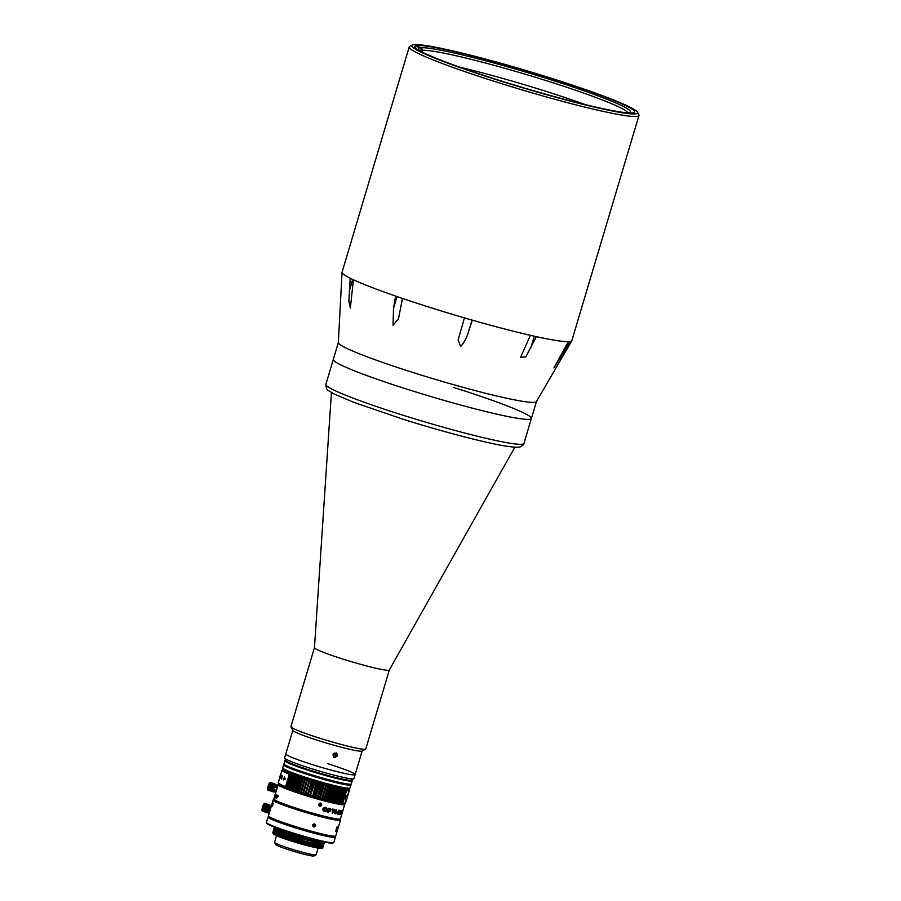 <?xml version="1.0" encoding="UTF-8"?>
<svg xmlns="http://www.w3.org/2000/svg" width="901" height="901" viewBox="0 0 901 901"><rect width="100%" height="100%" fill="white"/><g stroke="black" fill="none" stroke-linecap="round" stroke-linejoin="round"><path stroke-width="1.35" d="M637.457 112.174A117.817 8.751 16.6 0 0 548.698 77.441A117.817 8.751 16.6 0 0 412.275 45.05A117.817 8.751 16.6 0 0 500.652 81.045A117.817 8.751 16.6 0 0 637.457 112.174L638.843 114.731A119.878 8.909 -163.4 0 1 638.978 115.463A119.878 8.909 -163.4 0 1 499.638 83.05A119.878 8.909 -163.4 0 1 409.2 46.965L342.076 272.158A119.878 8.909 16.6 0 0 342.042 272.316A119.878 8.909 16.6 0 0 350.219 278.218A119.878 8.909 16.6 0 0 353.406 279.749A119.878 8.909 16.6 0 0 395.618 296.08A119.878 8.909 16.6 0 0 402.465 298.434A119.878 8.909 16.6 0 0 432.514 308.232A119.878 8.909 16.6 0 0 464.454 317.895A119.878 8.909 16.6 0 0 472.338 320.17L468.475 331.85C466.977 337.301 464.364 342.189 460.648 346.513L458.102 340.071L464.454 317.895M409.2 46.965A119.878 8.909 -163.4 0 1 409.707 46.424L412.275 45.05M501.283 80.989A114.72 8.526 16.6 0 0 634.608 112.017A114.72 8.526 16.6 0 0 548.067 77.486A114.72 8.526 16.6 0 0 414.742 46.469A114.72 8.526 16.6 0 0 501.283 80.989M342.042 272.316L338.348 342.594A103.345 7.681 16.6 0 0 416.33 373.566A103.345 7.681 16.6 0 0 536.388 401.632L571.775 340.803A119.878 8.909 16.6 0 0 571.842 340.646L638.978 115.463M402.465 298.434L398.501 318.695L393.05 325.284L393.512 308.322L395.618 296.08M353.406 279.749L350.354 307.962L348.833 301.351L350.219 278.218M325.869 384.378A103.345 7.681 16.6 0 0 403.839 415.485A103.345 7.681 16.6 0 0 523.954 443.427C524.123 444.216 522.94 445.342 520.384 446.806C519.483 447.076 517.951 447.898 506.294 446.175C486.135 443.078 442.706 431.725 403.445 419.359L353.451 402.229L334.294 394.052L328.809 390.82C327.164 390.606 326.185 388.455 325.869 384.378L333.302 359.443A103.345 7.681 16.6 0 0 411.273 390.55A103.345 7.681 16.6 0 0 531.387 418.492A103.345 7.681 16.6 0 0 453.417 387.385M525.812 356.909L520.53 357.37L530.419 335.318A119.878 8.909 16.6 0 0 536.343 336.647L525.812 356.909M563.598 352.685L553.912 367.935L568.328 341.693A119.878 8.909 16.6 0 0 570.018 341.569L563.598 352.685L565.321 346.908M570.018 341.569A119.878 8.909 16.6 0 0 571.775 340.803M536.343 336.647A119.878 8.909 16.6 0 0 568.328 341.693M472.338 320.17A119.878 8.909 16.6 0 0 530.419 335.318M422.175 52.078L422.715 50.265L421.364 47.685A110.586 8.21 -163.4 0 1 546.93 78.533A110.586 8.21 -163.4 0 1 629.889 112.321A110.586 8.21 -163.4 0 1 628.447 112.693L628.065 112.907M422.715 50.265A108.514 8.064 -163.4 0 1 545.927 80.538A108.514 8.064 -163.4 0 1 627.794 112.884M459.69 67.158A108.514 8.064 -163.4 0 1 542.976 90.415A108.514 8.064 -163.4 0 1 585.673 104.707M420.069 50.839A108.514 8.064 -163.4 0 1 421.657 50.343L421.274 51.627M627.738 112.884L627.4 112.771A110.586 8.21 -163.4 0 1 626.668 112.783M420.958 51.458A110.586 8.21 -163.4 0 1 418.526 49.307A110.586 8.21 -163.4 0 1 420.316 47.764L421.657 50.343M629.371 112.985L628.447 112.693M421.364 47.685L415.552 45.861M415.001 46.097L420.316 47.764M338.348 342.526L333.302 359.443A103.345 7.681 16.6 0 0 411.273 390.55A103.345 7.681 16.6 0 0 531.387 418.492L536.422 401.576M284.66 758.124A36.175 2.692 16.6 0 0 311.904 768.79A36.175 2.692 16.6 0 0 353.789 778.734L351.232 780.108A34.103 2.534 -163.4 0 1 311.735 770.727A34.103 2.534 -163.4 0 1 286.045 760.669L284.66 758.124A36.175 2.692 16.6 0 1 284.615 757.899L285.797 753.946A36.175 2.692 16.6 0 0 313.086 764.836A36.175 2.692 16.6 0 0 355.118 774.612A36.175 2.692 16.6 0 0 327.829 763.733M514.854 447.189L389.322 670.006A39.07 2.906 16.6 0 1 343.934 659.397A39.07 2.906 16.6 0 1 314.46 647.684A39.07 2.906 16.6 0 1 314.46 647.639L290.91 726.657A39.07 2.906 16.6 0 0 290.955 726.893L292.904 730.463A36.175 2.692 16.6 0 0 320.148 741.129A36.175 2.692 16.6 0 0 362.033 751.074L365.615 749.148A39.07 2.906 16.6 0 0 365.783 748.968L389.333 669.984A39.07 2.906 16.6 0 0 389.345 669.961M333.043 754.61L336.67 752.999L337.762 755.883L334.181 757.527L333.043 754.61M334.564 756.558L336.039 753.833M290.955 726.893A39.07 2.906 16.6 0 0 320.384 738.415A39.07 2.906 16.6 0 0 365.615 749.148M402.263 418.988A96.114 7.14 16.6 0 0 404.065 419.562A96.114 7.14 16.6 0 0 441.085 430.565M277.835 796.754L278.139 795.651A34.722 2.579 16.6 0 0 278.308 795.729L277.959 796.811A34.722 2.579 -163.4 0 1 277.835 796.754M277.576 796.619L277.88 795.527A34.722 2.579 16.6 0 0 278.037 795.606L277.688 796.675A34.722 2.579 -163.4 0 1 277.576 796.619M277.215 795.639L276.855 796.157A34.722 2.579 -163.4 0 1 276.731 796.09L277.474 795.606L277.046 797.554L276.427 798.275L276.404 797.126A34.722 2.579 16.6 0 0 276.528 797.194L276.539 797.914M276.967 795.054L275.819 797.937A34.722 2.579 -163.4 0 1 275.729 797.881L276.855 794.986A34.722 2.579 16.6 0 0 276.967 795.054L276.753 795.594M275.233 797.498L275.897 795.696A34.722 2.579 -163.4 0 1 275.807 795.639L275.436 797.194A34.722 2.579 16.6 0 0 275.74 797.396M275.605 797.734A34.722 2.579 -163.4 0 1 275.56 797.712A34.891 2.59 -163.4 0 1 275.087 797.453L275.74 795.662A34.891 2.59 -163.4 0 1 275.65 795.606L275.278 797.16A34.891 2.59 -163.4 0 0 275.65 797.385L275.548 797.745M344.441 803.861L344.666 804.278A34.722 2.579 -163.4 0 1 344.711 804.492A34.722 2.579 -163.4 0 1 304.347 795.099A34.722 2.579 -163.4 0 1 278.15 784.647A34.722 2.579 -163.4 0 1 278.296 784.489L278.713 784.264M278.15 784.647L273.881 798.962A34.722 2.579 16.6 0 0 273.927 799.176A34.722 2.579 16.6 0 0 300.078 809.413A34.722 2.579 16.6 0 0 340.296 818.953A34.722 2.579 16.6 0 0 340.443 818.795L344.711 804.492M273.927 799.176L274.197 799.683A34.317 2.545 16.6 0 0 300.044 809.796A34.317 2.545 16.6 0 0 339.778 819.234L340.296 818.953M344.43 803.872A34.306 2.545 -163.4 0 1 304.549 794.693A34.306 2.545 -163.4 0 1 278.724 784.275M340.882 813.547A33.686 2.5 -163.4 0 1 340.882 813.682A33.686 2.5 -163.4 0 1 340.803 813.806L341.637 810.99M279.592 784.94A33.483 2.489 16.6 0 0 286.867 788.51L286.732 788.488A33.686 2.5 16.6 0 0 293.321 790.932L293.456 790.954A33.483 2.489 16.6 0 0 341.659 803.996L341.851 804.052A33.686 2.5 16.6 0 0 343.686 803.951M275.03 795.335L275.402 793.601A34.936 2.59 -163.4 0 0 275.368 793.612L274.816 795.448A34.936 2.59 -163.4 0 1 274.816 795.448L274.715 795.774A34.936 2.59 -163.4 0 0 274.681 795.797L274.512 796.473A34.936 2.59 -163.4 0 1 274.546 796.461L274.76 795.752A34.936 2.59 -163.4 0 1 274.85 795.718M274.85 795.437A34.936 2.59 -163.4 0 1 274.951 795.403L275.233 794.153L274.85 795.437M333.19 809.774A34.722 2.579 -163.4 0 1 332.12 809.537L332.278 809.008A34.722 2.579 16.6 0 0 334.845 809.56L334.688 810.089A34.722 2.579 -163.4 0 1 333.73 809.886L332.706 813.31A34.722 2.579 -163.4 0 1 332.165 813.198L333.043 809.717A34.52 2.568 -163.4 0 1 332.12 809.515M334.688 809.526L334.541 810.033A34.52 2.568 16.6 0 1 333.584 809.83L332.559 813.254A34.52 2.568 -163.4 0 1 332.176 813.175M335.149 813.265L335.037 811.283L336.152 810.326M334.935 813.794L336.49 812.308L336.4 809.819M336.873 811.655L336.028 813.524C334.834 814.222 334.339 813.704 334.508 811.959L336.456 809.819L336.704 811.598M337.988 813.693A34.52 2.568 -163.4 0 1 337.807 813.671L337.976 813.727A34.722 2.579 16.6 0 0 338.911 813.851L338.753 814.38A34.722 2.579 -163.4 0 1 337.492 814.2L338.663 810.247A34.722 2.579 16.6 0 0 339.914 810.427L339.756 810.956A34.722 2.579 -163.4 0 1 338.844 810.832L338.506 811.947A34.722 2.579 16.6 0 0 339.317 812.06L339.159 812.589A34.722 2.579 -163.4 0 1 338.348 812.477L337.976 813.727M337.492 814.166A34.52 2.568 16.6 0 0 338.573 814.313L338.72 813.828M337.807 813.671L338.179 812.42A34.52 2.568 16.6 0 0 338.979 812.522L339.125 812.038M338.517 811.914A34.52 2.568 -163.4 0 1 338.337 811.891L338.663 810.776A34.52 2.568 16.6 0 0 339.576 810.9L339.733 810.404M340.33 812.477L341.107 810.54A34.722 2.579 16.6 0 0 341.321 810.551L339.959 814.448A34.52 2.568 16.6 0 0 339.959 814.448L341.119 810.54M339.046 814.369A34.52 2.568 -163.4 0 0 339.114 814.38L339.925 812.342M340.285 810.427L340.06 813.389M340.713 814.493L341.119 813.918M341.04 813.738L340.86 812.893M341.783 811.677L341.952 810.528M341.468 813.006A34.722 2.579 -163.4 0 1 341.288 813.017L341.434 812.522A34.722 2.579 16.6 0 0 341.749 812.499L341.085 814.38L340.871 812.95L341.975 811.745A34.722 2.579 -163.4 0 1 341.839 811.756L341.468 813.006A34.722 2.579 16.6 0 0 341.4 812.961M342.065 813.22L342.954 810.326A34.722 2.579 16.6 0 0 342.977 810.269L341.806 814.222A34.722 2.579 -163.4 0 1 341.783 814.267L342.515 811.463L341.648 814.38A34.722 2.579 -163.4 0 1 341.58 814.414L342.752 810.461A34.722 2.579 16.6 0 0 342.83 810.427L341.817 814.132M342.526 810.517L341.456 814.369M342.617 810.495L341.434 814.448A34.722 2.579 -163.4 0 1 341.333 814.47L342.515 810.517A34.722 2.579 16.6 0 0 342.617 810.495M340.15 814.504A34.722 2.579 -163.4 0 1 339.936 814.493L340.161 811.531L339.294 814.436A34.722 2.579 -163.4 0 1 339.024 814.414L340.206 810.461A34.722 2.579 16.6 0 0 340.465 810.483L340.24 813.445M328.854 808.22A34.722 2.579 16.6 0 0 330.487 808.602L330.87 810.956L329.755 811.058A34.722 2.579 -163.4 0 1 328.842 810.844L328.392 812.342A34.722 2.579 -163.4 0 1 327.671 812.173L328.854 808.22M327.39 809.605L326.275 811.384C324.315 811.925 323.177 811.204 322.851 809.222L323.065 808.512C325.272 806.62 326.714 806.981 327.39 809.605M321.713 805.077C320.103 806.857 319.089 806.575 318.672 804.255C320.305 802.498 321.319 802.768 321.713 805.077M332.807 801.226A32.121 2.388 -163.4 0 1 333.775 801.597M334.327 801.811A32.121 2.388 -163.4 0 1 335.397 802.228M337.515 803.118A32.121 2.388 -163.4 0 1 338.517 803.568M320.373 805.246A32.121 2.388 16.6 0 0 318.751 804.717M315.969 783.172L316.837 782.305L317.141 783.51L313.435 795.955L312.534 796.721L315.969 783.172A35.139 2.613 -163.4 0 1 314.798 782.823L310.226 796.033L309.91 794.907L313.616 782.462A35.139 2.613 -163.4 0 1 312.444 782.113L307.928 795.335A34.52 2.568 -163.4 0 1 305.642 794.637L305.248 793.477L308.953 781.032L309.933 780.21L305.642 794.637A34.52 2.568 -163.4 0 1 303.389 793.927L302.961 792.756L306.667 780.311L307.68 779.511L303.389 793.927A34.52 2.568 -163.4 0 1 301.171 793.218L300.72 792.035L304.425 779.59L305.473 778.802L301.171 793.218A34.52 2.568 -163.4 0 1 299.008 792.508L298.535 791.326L302.24 778.881L303.31 778.092L299.008 792.508A34.52 2.568 -163.4 0 1 296.902 791.81L296.406 790.605L300.123 778.16L301.204 777.394L301.171 778.52L296.789 792.103M283.826 787.271A32.121 2.388 -163.4 0 1 284.919 787.44M342.121 811.091L341.93 811.745M341.704 812.499L341.197 814.211M329 810.314A34.722 2.579 16.6 0 0 329.912 810.528L330.847 809.999L330.329 809.132A34.722 2.579 16.6 0 1 329.417 808.918L329 810.314M329 810.292A34.52 2.568 -163.4 0 1 328.876 810.269L329.293 808.873A34.52 2.568 16.6 0 0 330.205 809.087L330.723 809.954M327.682 812.15A34.52 2.568 -163.4 0 0 328.279 812.297L328.719 810.799A34.52 2.568 -163.4 0 0 329.631 811.013L330.735 810.911L330.363 808.557M323.741 809.436L324.529 810.855L323.955 808.715L325.892 808.028M324.067 811.283L326.173 811.339L327.063 810.269L326.263 807.555M324.529 810.855L326.59 809.402C326.218 807.679 325.362 807.465 324.033 808.76L323.819 809.47M275.672 797.892L276.81 795.009A34.891 2.59 -163.4 0 1 276.708 794.952L275.571 797.835A34.891 2.59 -163.4 0 0 275.672 797.892M276.584 797.79L276.37 797.148A34.891 2.59 -163.4 0 1 276.258 797.081L276.269 798.23L276.9 797.509L277.328 795.572L276.584 796.056A34.891 2.59 -163.4 0 0 276.708 796.124L276.584 797.79M334.981 812.049L335.195 811.339C336.062 809.965 336.49 810.044 336.467 811.576L336.253 812.297C335.397 813.693 334.981 813.603 334.981 812.049M321.454 804.987L320.835 803.377L318.808 804.278L319.45 805.911L321.454 804.987M319.123 805.663L320.756 804.604M277.08 832.366L276.359 832.231M273.758 831.758L272.868 832.051L274.073 832.986L301.745 842.198L317.039 845.87L323.414 846.264L322.738 845.352M323.414 846.264L299.842 841.906L274.005 833.211L272.857 832.051M274.749 827.298L274.805 828.278L295.742 835.903C283.241 831.995 276.089 829.258 274.253 827.692L274.906 827.366M322.31 843.347L320.26 842.345M275.582 828.807L273.803 828.886L275.019 829.821L302.691 839.034L317.985 842.705L324.349 843.099L323.538 842.21A25.217 1.87 16.6 0 1 302.826 837.975A25.217 1.87 16.6 0 1 276.348 828.785A25.217 1.87 16.6 0 1 275.21 827.805L275.289 827.512M323.808 844.778L322.603 843.775M321.713 843.291L320.193 842.57M324.349 843.099L300.776 838.752L274.951 830.046L273.803 828.886M273.836 829.021L276.213 829.123M319.787 843.933L321.848 844.935M321.24 844.879L319.72 844.158M275.74 830.699L273.363 830.598M275.109 830.384L273.33 830.474L274.478 831.623L300.303 840.329L323.448 845.138L322.997 843.753M277.553 830.79L276.821 830.654M273.33 830.474L302.218 840.61L317.512 844.282L323.876 844.676M323.358 842.367L324.281 843.201M273.037 833.707L274.197 834.608C280.132 837.48 290.426 840.96 305.079 845.048C314.438 847.548 320.046 848.674 321.905 848.427L322.074 848.37M273.116 833.38L274.107 834.427C279.997 837.198 290.404 840.633 305.326 844.71C315.891 847.458 321.747 848.517 322.918 847.886L322.941 847.841A26.253 1.948 -163.4 0 1 322.918 847.886L321.905 848.427M277.835 829.855L274.433 829.506M273.836 829.337L298.006 838.279L323.921 843.55M323.594 843.381L322.49 842.435M322.941 847.841L322.265 846.94M319.866 843.685L322.254 844.958M323.121 845.07L322.918 845.735L315.282 845.082L297.702 840.644L280.425 835.126L273.566 831.871M275.402 831.814L277.159 832.096M322.445 847.3L314.798 846.658L297.206 842.21L279.952 836.702L273.093 833.47L273.285 832.794M272.902 832.501L294.278 840.633L322.986 846.715M277.035 832.513L277.362 831.432L273.96 831.082M273.375 830.925L301.7 841.027L323.448 845.138M323.121 844.958L321.522 843.73M269.658 818.378A35.139 2.613 -163.4 0 1 268.07 817.016A35.139 2.613 -163.4 0 1 268.216 816.858L270.154 818.085C278.184 821.971 292.127 826.679 311.994 832.22L329.248 836.297L335.375 836.871A35.139 2.613 -163.4 0 1 335.42 837.085A35.139 2.613 -163.4 0 1 306.565 831.173A35.139 2.613 -163.4 0 1 269.658 818.378M335.42 837.085L333.809 842.48A35.139 2.613 -163.4 0 1 333.663 842.638A35.139 2.613 -163.4 0 1 303.705 836.207A35.139 2.613 -163.4 0 1 268.048 823.762A35.139 2.613 -163.4 0 1 266.505 822.624A35.139 2.613 -163.4 0 1 266.459 822.41L268.07 817.016M266.505 822.624L266.921 823.39A34.52 2.568 16.6 0 0 268.442 824.516A34.52 2.568 16.6 0 0 303.468 836.736A34.52 2.568 16.6 0 0 332.897 843.054L333.663 842.638M332.086 836.331L311.453 831.927C296.947 828.12 275.323 820.811 271.854 818.536L271.269 818.198M302.342 776.82A23.978 1.779 16.6 0 0 311.07 779.725A23.978 1.779 16.6 0 0 328.752 784.692M272.417 802.431L272.474 802.228A35.139 2.613 16.6 0 0 272.474 802.25L271.922 804.086A35.139 2.613 16.6 0 0 271.922 804.109L271.832 804.424A35.139 2.613 -163.4 0 1 271.832 804.402L271.618 805.111A35.139 2.613 -163.4 0 1 271.629 805.089L271.832 804.379A35.139 2.613 -163.4 0 1 271.854 804.345M272.417 803.478L272.744 802.712A35.139 2.613 16.6 0 0 272.778 802.746L271.922 805.607A35.139 2.613 -163.4 0 1 271.877 805.573L272.485 803.534A35.139 2.613 -163.4 0 1 272.417 803.478M272.485 804.852L272.755 804.21M272.609 804.931L273.149 803.095A35.308 2.624 16.6 0 1 273.093 803.061L272.248 805.077A35.308 2.624 16.6 0 0 272.451 805.212L272.237 805.922A35.308 2.624 16.6 0 0 272.305 805.967L272.507 805.257A35.308 2.624 16.6 0 0 272.586 805.303L272.688 804.987A35.308 2.624 16.6 0 1 272.609 804.931L273.251 803.106A35.139 2.613 16.6 0 0 273.307 803.14L272.766 804.976A35.139 2.613 16.6 0 0 272.845 805.032L272.744 805.348A35.139 2.613 -163.4 0 1 272.665 805.303L272.451 806.001A35.139 2.613 -163.4 0 1 272.395 805.967L272.609 805.257M271.629 805.089L268.419 815.833A35.139 2.613 16.6 0 0 268.464 816.047A35.139 2.613 16.6 0 0 269.624 816.97A35.139 2.613 16.6 0 0 304.988 829.438A35.139 2.613 16.6 0 0 335.623 836.06A35.139 2.613 16.6 0 0 335.769 835.903L340.477 820.101A35.139 2.613 -163.4 0 1 310.946 813.997A35.139 2.613 -163.4 0 1 274.332 801.169A35.139 2.613 -163.4 0 1 273.138 800.02A35.139 2.613 -163.4 0 1 273.285 799.863L273.791 799.592A34.722 2.579 -163.4 0 1 274.095 799.491M339.97 819.133A34.722 2.579 -163.4 0 1 340.161 819.381A34.722 2.579 -163.4 0 1 312.253 813.907A34.722 2.579 -163.4 0 1 274.839 800.876A34.722 2.579 -163.4 0 1 273.791 799.592M268.464 816.047L268.735 816.554A34.722 2.579 16.6 0 0 269.895 817.466A34.722 2.579 16.6 0 0 304.842 829.787A34.722 2.579 16.6 0 0 335.104 836.342L335.623 836.06M314.776 824.19L312.748 825.102L313.661 826.848L315.384 825.812L314.607 823.908C316.24 825.485 315.924 826.544 313.661 827.073C312.005 825.485 312.32 824.426 314.607 823.908M314.562 825.361L313.571 826.386M336.129 831.589L337.954 826.318L336.152 831.736M336.174 831.589L337.864 826.352M338.19 819.358A33.067 2.455 -163.4 0 1 308.547 812.713A33.067 2.455 -163.4 0 1 276.359 801.293A33.067 2.455 -163.4 0 1 275.458 800.662M340.161 819.381L340.443 819.887A35.139 2.613 -163.4 0 1 340.477 820.101M272.586 802.667L272.26 803.433A35.308 2.624 16.6 0 0 272.327 803.489L271.719 805.528A35.308 2.624 16.6 0 0 271.764 805.562L272.62 802.701A35.308 2.624 16.6 0 0 272.62 802.701M272.541 804.897A35.308 2.624 -163.4 0 1 272.395 804.796L272.924 803.613L272.541 804.897M262.45 810.551A3.717 0.71 -72.6 0 1 262.236 810.675A3.717 0.71 -72.6 0 1 262.067 810.562A3.717 0.71 -72.6 0 1 262.619 806.913A3.717 0.71 -72.6 0 1 264.263 803.602A3.717 0.71 -72.6 0 1 264.32 803.568M262.191 810.697L268.453 813.074L262.146 810.686M262.236 810.483L268.239 812.364A4.133 0.788 107.4 0 1 268.25 812.004L262.247 810.112A4.133 0.788 107.4 0 0 262.236 810.483L262.259 810.866A4.133 0.788 107.4 0 0 262.326 811.058L262.067 810.562M262.247 810.112L262.326 809.515A4.133 0.788 107.4 0 1 262.416 809.019L262.574 808.276A4.133 0.788 107.4 0 1 262.732 807.701L262.968 806.913L268.96 808.794A4.133 0.788 107.4 0 1 269.162 808.208L263.16 806.327A4.133 0.788 107.4 0 0 262.968 806.913M263.16 806.327L263.441 805.584A4.133 0.788 107.4 0 1 263.655 805.066L263.937 804.458A4.133 0.788 107.4 0 1 264.151 804.075L270.57 806.147L264.117 804.12M264.421 803.647L270.953 805.697L264.59 803.455A4.133 0.788 107.4 0 0 264.41 803.669M270.807 805.55L264.917 803.298A4.133 0.788 107.4 0 0 264.86 803.287A4.133 0.788 107.4 0 0 264.793 803.309M262.247 808.422L268.937 810.517L262.416 809.019M262.574 811.182L268.498 813.04M263.216 810.416A4.133 0.788 107.4 0 0 263.43 810.022L269.433 811.914A4.133 0.788 107.4 0 1 269.219 812.297L262.799 810.224M270.57 808.648L264.635 806.789L264.41 807.578A4.133 0.788 107.4 0 1 264.207 808.152L270.063 810.314M263.689 808.31L269.928 810.787M264.635 806.789A4.133 0.788 107.4 0 0 264.793 806.204L270.739 808.073M271.325 806.08L270.491 805.821M271.347 806.091L271.1 805.494M263.655 805.066L270.131 806.969L263.441 804.863M264.601 804.266A3.717 0.71 -72.6 0 1 264.5 805.201M264.477 805.325A3.717 0.71 -72.6 0 1 264.173 806.654M264.004 807.24A3.717 0.71 -72.6 0 1 263.441 808.794M263.238 809.278A3.717 0.71 -72.6 0 1 262.698 810.258M264.95 805.471L264.793 806.204M263.723 809.413L263.43 810.022M336.388 829.224L337.098 827.49L337.177 828.548L336.388 830.44L336.343 829.382M336.264 830.452L336.951 828.56M337.008 828.334L337.199 827.478M335.577 831.308L337.188 828.943C337.684 826.285 337.391 826.296 336.298 828.988C335.791 831.646 336.084 831.634 337.177 828.943L337.132 826.375M345.252 803.23L344.678 803.748A34.52 2.568 -163.4 0 1 344.678 803.748A34.52 2.568 -163.4 0 1 344.644 803.771L349.194 790.549L348.946 789.355A34.52 2.568 -163.4 0 1 348 789.535A34.52 2.568 -163.4 0 1 346.074 789.4L346.558 790.594L342.842 803.039L341.772 803.816L346.074 789.4A34.52 2.568 16.6 0 1 345.038 789.265L345.545 790.47A35.139 2.613 16.6 0 0 346.074 790.537M349.194 790.549A35.139 2.613 -163.4 0 1 348.27 790.706A35.139 2.613 -163.4 0 1 346.558 790.594M346.862 795.437L345.68 799.39L346.896 795.448M345.477 802.994A35.139 2.613 -163.4 0 1 344.565 803.14A35.139 2.613 -163.4 0 1 342.842 803.039M349.318 790.233A35.139 2.613 -163.4 0 1 349.34 790.278L349.047 789.197A34.52 2.568 16.6 0 1 348.946 789.355L349.284 790.481L345.579 802.926A35.139 2.613 16.6 0 0 345.624 802.847L349.34 790.402L349.047 789.197A34.52 2.568 16.6 0 0 349.036 789.107A34.52 2.568 16.6 0 0 348.98 788.994A34.52 2.568 16.6 0 0 348.766 788.735A34.52 2.568 16.6 0 0 348.653 788.645M349.036 789.107L349.34 790.278A35.139 2.613 -163.4 0 1 349.34 790.312L349.329 790.368M347.606 788.961L347.144 787.722M344.261 788.983L344.475 788.274M342.909 788.758L343.123 788.037M341.411 788.488L341.637 787.744M339.812 788.172L340.037 787.418M338.078 787.801L338.314 787.046M336.253 787.395L336.478 786.618M337.402 786.832L337.177 787.598M334.327 786.933L334.553 786.168M335.521 786.393L335.296 787.17M330.205 785.92L330.442 785.131M331.489 785.402L331.264 786.179M328.043 785.357L328.268 784.58M329.361 784.85L329.124 785.638M323.91 783.453L325.835 784.76L326.038 784.016M327.153 784.298L326.928 785.064M304.741 778.475L307.05 778.43M327.266 785.154L327.502 784.388M329.417 785.706L329.642 784.929M331.489 786.246L331.726 785.458M332.3 786.449L332.537 785.672M333.55 785.92L333.325 786.697M333.494 786.742L333.73 785.965M335.645 786.427L335.409 787.192M337.458 786.855L337.233 787.62M339.181 787.237L338.956 787.992M340.781 787.575L340.567 788.33M342.267 787.868L342.053 788.612M343.63 788.127L343.416 788.848M344.858 788.33L344.644 789.028M345.488 789.141L345.691 788.454M345.939 788.521L345.736 789.163M346.885 788.6L346.885 788.6A33.281 2.466 16.6 0 1 347.583 789.186M344.644 803.771L345.579 802.926L344.644 803.771A34.52 2.568 -163.4 0 1 341.772 803.816A34.52 2.568 -163.4 0 1 340.747 803.681L345.038 789.265A34.52 2.568 16.6 0 1 343.867 789.073L344.385 790.29L340.679 802.735A35.139 2.613 16.6 0 0 341.276 802.825M345.545 790.47L341.839 802.915A35.139 2.613 16.6 0 0 342.357 802.982M341.839 802.915L340.747 803.681A34.52 2.568 -163.4 0 1 339.576 803.501L343.867 789.073A34.52 2.568 16.6 0 1 342.56 788.837L343.09 790.064L339.384 802.509A35.139 2.613 16.6 0 0 340.049 802.622M344.982 790.38A35.139 2.613 -163.4 0 1 344.385 790.29M340.679 802.735L339.576 803.501A34.52 2.568 -163.4 0 1 338.258 803.264L342.56 788.837A34.52 2.568 16.6 0 1 341.13 788.566L341.659 789.794L337.954 802.239A35.139 2.613 16.6 0 0 338.686 802.374M343.754 790.177A35.139 2.613 -163.4 0 1 343.09 790.064M339.384 802.509L338.258 803.264A34.52 2.568 -163.4 0 1 336.828 802.982L341.13 788.566A34.52 2.568 16.6 0 1 339.564 788.24L340.105 789.467L336.388 801.913A35.139 2.613 16.6 0 0 337.188 802.081M342.391 789.929A35.139 2.613 -163.4 0 1 341.659 789.794M337.954 802.239L336.828 802.982A34.52 2.568 -163.4 0 1 335.262 802.656L339.564 788.24A34.52 2.568 16.6 0 1 337.886 787.868L338.427 789.107L334.721 801.552A35.139 2.613 16.6 0 0 335.566 801.744L335.262 802.656A34.52 2.568 -163.4 0 1 333.595 802.295L337.548 788.916A35.139 2.613 -163.4 0 1 336.636 788.702L332.931 801.147A35.139 2.613 16.6 0 0 333.832 801.349L337.548 788.916M340.893 789.636A35.139 2.613 -163.4 0 1 340.105 789.467M336.388 801.913L335.262 802.656M339.283 789.299A35.139 2.613 -163.4 0 1 338.427 789.107M334.721 801.552L333.595 802.295L333.832 801.349M332.931 801.147L331.805 801.879L336.107 787.463A34.52 2.568 16.6 0 0 337.886 787.868M333.595 802.295A34.52 2.568 -163.4 0 1 331.805 801.879L335.701 788.488L336.107 787.463L336.636 788.702M331.805 801.879A34.52 2.568 -163.4 0 1 329.935 801.428L333.764 788.015L334.226 787.012L334.755 788.251L331.039 800.696L329.935 801.428L334.226 787.012A34.52 2.568 16.6 0 0 336.107 787.463M335.701 788.488A35.139 2.613 -163.4 0 1 334.755 788.251M331.039 800.696A35.139 2.613 16.6 0 0 331.996 800.933M329.935 801.428A34.52 2.568 -163.4 0 1 327.964 800.944L331.748 787.508L332.255 786.528L332.773 787.767L329.056 800.212L327.964 800.944L332.255 786.528A34.52 2.568 16.6 0 0 334.226 787.012M333.764 788.015A35.139 2.613 -163.4 0 1 332.773 787.767M329.056 800.212A35.139 2.613 16.6 0 0 330.059 800.46M327.964 800.944A34.52 2.568 -163.4 0 1 325.914 800.426L330.216 786.01L330.701 787.249L326.995 799.694L325.914 800.426L330.216 786.01A34.52 2.568 16.6 0 0 332.255 786.528M331.748 787.508A35.139 2.613 -163.4 0 1 330.701 787.249M326.995 799.694A35.139 2.613 16.6 0 0 328.032 799.953M325.914 800.426A34.52 2.568 -163.4 0 1 323.797 799.874L328.099 785.458L328.561 786.697L324.856 799.142L323.797 799.874L328.099 785.458A34.52 2.568 16.6 0 0 330.216 786.01M329.642 786.978A35.139 2.613 -163.4 0 1 328.561 786.697M324.856 799.142A35.139 2.613 16.6 0 0 325.925 799.424M327.468 786.404A35.139 2.613 -163.4 0 1 326.365 786.111L322.648 798.556A35.139 2.613 16.6 0 0 323.752 798.849M322.648 798.556L321.623 799.288L325.914 784.872L326.365 786.111M323.797 799.874A34.52 2.568 -163.4 0 1 321.623 799.288L325.914 784.872A34.52 2.568 16.6 0 0 328.099 785.458M321.623 799.288A34.52 2.568 -163.4 0 1 319.393 798.68L322.963 785.176L323.696 784.264L324.112 785.492L320.396 797.937L319.393 798.68L323.696 784.264A34.52 2.568 16.6 0 0 325.914 784.872M325.238 785.807A35.139 2.613 -163.4 0 1 324.112 785.492M320.396 797.937A35.139 2.613 16.6 0 0 321.533 798.252M319.393 798.68A34.52 2.568 -163.4 0 1 317.129 798.049L320.655 784.523L321.432 783.622L321.815 784.85L318.098 797.295L317.129 798.049L321.432 783.622A34.52 2.568 16.6 0 0 323.696 784.264M322.963 785.176A35.139 2.613 -163.4 0 1 321.815 784.85M318.098 797.295A35.139 2.613 16.6 0 0 319.247 797.622M320.655 784.523A35.139 2.613 -163.4 0 1 319.483 784.197L315.778 796.642A35.139 2.613 16.6 0 0 316.938 796.968M315.778 796.642L314.843 797.396L314.607 796.304L318.312 783.859L319.134 782.969L319.483 784.197M313.616 782.462L314.528 781.617A34.52 2.568 16.6 0 0 316.837 782.305A34.52 2.568 16.6 0 0 319.134 782.969L314.843 797.396A34.52 2.568 -163.4 0 1 312.534 796.721A34.52 2.568 -163.4 0 1 310.226 796.033A34.52 2.568 -163.4 0 1 307.928 795.335L307.568 794.198L311.273 781.753L312.219 780.919L312.444 782.113M318.312 783.859A35.139 2.613 -163.4 0 1 317.141 783.51M313.435 795.955A35.139 2.613 16.6 0 0 314.607 796.304M316.837 782.305L312.534 796.721M311.082 795.268A35.139 2.613 16.6 0 0 312.253 795.617M298.073 777.462A35.139 2.613 -163.4 0 1 297.082 777.124L293.377 789.569L292.926 790.447L292.397 789.22L296.114 776.775L297.229 776.02A34.52 2.568 16.6 0 0 299.177 776.696L294.875 791.123L294.368 789.907L298.073 777.462L299.177 776.696A34.52 2.568 16.6 0 0 301.204 777.394A34.52 2.568 16.6 0 0 303.31 778.092A34.52 2.568 16.6 0 0 305.473 778.802A34.52 2.568 16.6 0 0 307.68 779.511A34.52 2.568 16.6 0 0 309.933 780.21A34.52 2.568 16.6 0 0 312.219 780.919A34.52 2.568 16.6 0 0 314.528 781.617L314.798 782.823M314.528 781.617L310.226 796.033M308.739 794.558A35.139 2.613 16.6 0 0 309.91 794.907M312.219 780.919L307.928 795.335M311.273 781.753A35.139 2.613 -163.4 0 1 310.113 781.392M306.408 793.837A35.139 2.613 16.6 0 0 307.568 794.198M309.933 780.21L305.642 794.637M308.953 781.032A35.139 2.613 -163.4 0 1 307.815 780.683M304.099 793.117A35.139 2.613 16.6 0 0 305.248 793.477M307.68 779.511L303.389 793.927M306.667 780.311A35.139 2.613 -163.4 0 1 305.552 779.951M301.835 792.396A35.139 2.613 16.6 0 0 302.961 792.756M305.473 778.802L301.171 793.218M304.425 779.59A35.139 2.613 -163.4 0 1 303.333 779.23M299.616 791.675A35.139 2.613 16.6 0 0 300.72 792.035M303.31 778.092L299.008 792.508M302.24 778.881A35.139 2.613 -163.4 0 1 301.171 778.52M297.465 790.965A35.139 2.613 16.6 0 0 298.535 791.326M301.204 777.394L296.902 791.81A34.52 2.568 -163.4 0 1 294.875 791.123A34.52 2.568 -163.4 0 1 292.926 790.447A34.52 2.568 -163.4 0 1 291.068 789.783A34.52 2.568 -163.4 0 1 289.311 789.141A34.52 2.568 -163.4 0 1 287.667 788.521L287.126 787.283L290.832 774.837L291.969 774.105L287.937 787.598A35.139 2.613 16.6 0 0 288.77 787.913L292.487 775.468A35.139 2.613 -163.4 0 1 291.654 775.153L291.969 774.105A34.52 2.568 16.6 0 0 293.613 774.725L289.311 789.141L288.77 787.913M300.123 778.16A35.139 2.613 -163.4 0 1 299.087 777.811M295.382 790.256A35.139 2.613 16.6 0 0 296.406 790.605M299.177 776.696L294.875 791.123M293.377 789.569A35.139 2.613 16.6 0 0 294.368 789.907M292.487 775.468L293.613 774.725L289.649 788.229A35.139 2.613 16.6 0 0 290.539 788.555L294.244 776.11L295.37 775.356A34.52 2.568 16.6 0 0 297.229 776.02L297.082 777.124M297.229 776.02L292.926 790.447M296.114 776.775A35.139 2.613 -163.4 0 1 295.168 776.448L291.462 788.893A35.139 2.613 16.6 0 0 292.397 789.22M291.462 788.893L291.068 789.783L290.539 788.555M289.649 788.229L289.311 789.141M287.937 787.598L287.667 788.521A34.52 2.568 -163.4 0 1 286.135 787.924L285.594 786.686L289.311 774.241L290.437 773.508L286.135 787.924A34.52 2.568 -163.4 0 1 278.578 784.05L278.285 782.879A35.139 2.613 -163.4 0 1 278.285 782.766L279.76 777.788A35.319 2.624 -163.4 0 1 279.727 777.732L280.436 774.995L279.659 777.586A35.319 2.624 -163.4 0 1 279.659 777.552L280.538 774.59A35.319 2.624 -163.4 0 0 280.549 774.635L279.873 777.304L280.616 774.781A35.319 2.624 -163.4 0 0 280.65 774.826L280.02 777.563M294.244 776.11A35.139 2.613 -163.4 0 1 293.354 775.784M293.613 774.725A34.52 2.568 16.6 0 0 295.37 775.356L291.068 789.783M295.37 775.356L295.168 776.448M281.855 777.112L281.788 777.146A35.319 2.624 -163.4 0 1 281.439 776.955L281.72 776.009A35.319 2.624 16.6 0 0 282.069 776.2L281.855 777.112A35.139 2.613 16.6 0 1 281.608 777L281.878 776.099M280.83 778.599L281.72 775.637A35.319 2.624 -163.4 0 0 282.137 775.874L281.54 778.993A35.319 2.624 16.6 0 1 281.394 778.914L281.63 777.507A35.319 2.624 16.6 0 1 281.326 777.326L280.932 778.655A35.319 2.624 -163.4 0 1 280.83 778.599A35.139 2.613 -163.4 0 1 280.785 778.509L280.954 777.721A35.139 2.613 -163.4 0 1 280.875 777.676M281.72 775.637L281.889 775.682A35.139 2.613 16.6 0 0 282.306 775.919L281.709 779.038A35.139 2.613 -163.4 0 1 281.562 778.96L281.799 777.552A35.139 2.613 -163.4 0 1 281.776 777.529M280.943 778.622L281.382 777.372M281.495 776.989L281.776 776.043M281.225 775.626L280.842 777.405A35.319 2.624 -163.4 0 1 280.605 777.248L281.225 775.626M281.247 775.344A35.319 2.624 -163.4 0 0 281.36 775.412L280.707 778.52A35.319 2.624 -163.4 0 1 280.616 778.464L280.785 777.676A35.319 2.624 -163.4 0 1 280.515 777.495L280.245 778.216A35.319 2.624 -163.4 0 1 280.177 778.171L281.427 775.389A35.139 2.613 16.6 0 0 281.529 775.457L280.875 778.565M280.695 777.54L280.425 778.261A35.139 2.613 -163.4 0 1 280.357 778.216L280.605 777.552M280.256 778.194L281.281 775.772M280.785 774.86L280.797 774.837A35.139 2.613 16.6 0 0 280.83 774.871L280.031 777.518M284.491 777.225L285.471 779.095L283.714 779.838M280.087 777.54L280.864 774.928A35.139 2.613 16.6 0 0 281.157 775.187L281.044 775.57A35.139 2.613 -163.4 0 1 280.797 775.344L280.549 776.166A35.139 2.613 16.6 0 0 280.763 776.358L280.65 776.73A35.139 2.613 -163.4 0 1 280.436 776.538L280.132 777.552M281.484 777.428L281.101 778.701A35.139 2.613 -163.4 0 1 280.999 778.644M289.311 774.241A35.139 2.613 -163.4 0 1 281.99 770.321A35.139 2.613 -163.4 0 1 282.058 770.22L282.948 769.409A34.52 2.568 -163.4 0 1 283.522 769.229M283.928 770.04A35.139 2.613 -163.4 0 1 285.009 770.141M301.97 776.696L301.734 777.484M285.594 786.686A35.139 2.613 -163.4 0 1 278.285 782.879M305.034 778.464L305.225 777.822M304.639 778.441L304.865 777.698M304.121 777.439L303.896 778.194M302.815 777.845L303.04 777.067M302.499 777.732L302.725 776.955M291.969 774.105A34.52 2.568 16.6 0 1 290.437 773.508A34.52 2.568 -163.4 0 1 282.948 769.409M347.966 788.668A33.483 2.489 -163.4 0 1 347.031 789.231A33.483 2.489 -163.4 0 1 310.057 780.165A33.483 2.489 -163.4 0 1 284.085 769.623M319.134 782.969A34.52 2.568 16.6 0 0 321.432 783.622M290.054 774.533A35.139 2.613 16.6 0 0 290.832 774.837M286.349 786.978A35.139 2.613 16.6 0 0 287.126 787.283M335.307 802.498A33.067 2.455 -163.4 0 1 333.764 802.172M333.629 802.149A33.067 2.455 -163.4 0 1 331.973 801.777M317.107 797.926A33.067 2.455 -163.4 0 1 314.945 797.306M294.807 790.965A33.067 2.455 -163.4 0 1 292.983 790.323M317.129 798.049A34.52 2.568 -163.4 0 1 314.843 797.396M282.238 776.245L281.957 777.191M283.511 779.951L285.324 779.061L284.401 776.977L283.511 779.951M345.883 788.476A31.828 2.365 -163.4 0 1 346.153 789.197M327.863 785.807A31.828 2.365 -163.4 0 1 326.083 785.334M321.128 783.971A31.828 2.365 -163.4 0 1 319.281 783.442M316.499 782.642A31.828 2.365 -163.4 0 1 314.629 782.079M314.167 781.944A31.828 2.365 -163.4 0 1 312.309 781.381M298.783 776.966A31.828 2.365 -163.4 0 1 297.172 776.403M294.999 775.603A31.828 2.365 -163.4 0 1 293.535 775.051M293.264 774.95A31.828 2.365 -163.4 0 1 291.868 774.409M285.313 771.053A31.828 2.365 -163.4 0 1 285.932 770.603M285.043 770.164A33.281 2.466 16.6 0 0 284.896 770.164A33.281 2.466 16.6 0 0 284.119 770.265M291.823 774.567A33.281 2.466 16.6 0 0 293.107 775.051M293.501 775.198A33.281 2.466 16.6 0 0 294.852 775.705M297.161 776.538A33.281 2.466 16.6 0 0 298.648 777.056M312.332 781.505A33.281 2.466 16.6 0 0 314.077 782.034M314.652 782.203A33.281 2.466 16.6 0 0 316.409 782.721M319.314 783.566A33.281 2.466 16.6 0 0 321.049 784.061M326.128 785.469A33.281 2.466 16.6 0 0 327.795 785.909M345.894 796.889L345.646 797.667M267.991 789.591A3.717 0.71 -72.6 0 1 267.777 789.715A3.717 0.71 -72.6 0 1 267.608 789.603A3.717 0.71 -72.6 0 1 268.16 785.954A3.717 0.71 -72.6 0 1 269.793 782.642A3.717 0.71 -72.6 0 1 269.861 782.609M267.98 790.233L274.377 791.833L267.98 790.233M267.777 789.524L273.769 791.416A4.133 0.788 107.4 0 1 273.791 791.044L267.788 789.152A4.133 0.788 107.4 0 0 267.777 789.524L267.8 789.907A4.133 0.788 107.4 0 0 267.856 790.109M267.788 789.152L267.856 788.555A4.133 0.788 107.4 0 1 267.946 788.06L268.115 787.316A4.133 0.788 107.4 0 1 268.261 786.742L268.498 785.954L274.501 787.834A4.133 0.788 107.4 0 1 274.692 787.26L268.689 785.368A4.133 0.788 107.4 0 0 268.498 785.954M268.689 785.368L268.971 784.625A4.133 0.788 107.4 0 1 269.185 784.118L269.478 783.498A4.133 0.788 107.4 0 1 269.681 783.115L276.111 785.188L269.658 783.16M270.12 782.496A4.133 0.788 107.4 0 0 269.951 782.71L276.494 784.737L270.075 782.485M276.337 784.591L270.458 782.338A4.133 0.788 107.4 0 0 270.401 782.338A4.133 0.788 107.4 0 0 270.334 782.35M267.788 787.463L274.478 789.558L267.946 788.06M268.104 790.222L274.028 792.08M268.757 789.456A4.133 0.788 107.4 0 0 268.96 789.073L274.963 790.954A4.133 0.788 107.4 0 1 274.76 791.337L268.329 789.265M270.176 785.83A4.133 0.788 107.4 0 0 270.323 785.255L276.325 787.136A4.133 0.788 107.4 0 1 276.179 787.711L270.176 785.83L269.94 786.618A4.133 0.788 107.4 0 1 269.748 787.192L269.467 787.947L275.469 789.828L269.23 787.35M276.844 785.92L270.154 783.814L276.844 785.92M276.641 784.546L276.877 785.131L276.021 784.861M269.185 784.118L275.672 786.01L268.982 783.904M270.131 783.307A3.717 0.71 -72.6 0 1 270.041 784.242M270.018 784.377A3.717 0.71 -72.6 0 1 269.714 785.695M269.534 786.28A3.717 0.71 -72.6 0 1 268.982 787.834M268.768 788.319A3.717 0.71 -72.6 0 1 268.239 789.299M270.491 784.512L270.323 785.255M269.253 788.454L268.96 789.073M350.861 784.557A35.139 2.613 -163.4 0 1 350.985 784.884L350.072 787.947A35.139 2.613 -163.4 0 1 349.915 788.105L349.149 788.521A34.52 2.568 -163.4 0 1 348.732 788.634A34.52 2.568 -163.4 0 1 314.021 780.525A34.52 2.568 -163.4 0 1 283.173 768.857L282.756 768.091A35.139 2.613 -163.4 0 1 282.723 767.877L283.635 764.814A35.139 2.613 -163.4 0 1 283.916 764.6M349.915 788.105A35.139 2.613 -163.4 0 1 349.498 788.217A35.139 2.613 -163.4 0 1 310.181 778.746A35.139 2.613 -163.4 0 1 282.756 768.091M284.04 764.149L283.826 764.87A34.936 2.59 16.6 0 0 311.138 775.682A35.139 2.613 -163.4 0 1 283.635 764.814M351.717 779.838A34.52 2.568 -163.4 0 1 351.728 779.861L352.145 780.626A35.139 2.613 -163.4 0 1 352.19 780.84A35.139 2.613 -163.4 0 1 312.309 771.639A35.139 2.613 -163.4 0 1 284.84 760.759A35.139 2.613 -163.4 0 1 284.986 760.602L285.752 760.185A34.52 2.568 -163.4 0 1 285.775 760.185M352.19 780.84L351.277 783.904A35.139 2.613 -163.4 0 1 311.397 774.702A35.139 2.613 -163.4 0 1 283.928 763.823L284.84 760.759M351.728 779.861A34.52 2.568 -163.4 0 1 312.591 771.031A34.52 2.568 -163.4 0 1 285.752 760.185M350.985 784.884A35.139 2.613 -163.4 0 1 311.104 775.682A34.936 2.59 16.6 0 0 350.782 784.827L350.996 784.118M292.836 730.339L285.797 753.946A36.175 2.692 16.6 0 0 313.086 764.836A36.175 2.692 16.6 0 0 355.118 774.612L362.157 751.006M353.789 778.734A36.175 2.692 16.6 0 0 353.947 778.565L355.118 774.612M306.002 845.296A21.703 1.611 -163.4 0 1 293.084 841.579A21.703 1.611 -163.4 0 1 288.185 839.98M276.517 835.711L274.535 842.356A21.703 1.611 16.6 0 0 274.557 842.48A21.703 1.611 16.6 0 0 290.91 848.888A21.703 1.611 16.6 0 0 316.037 854.846A21.703 1.611 16.6 0 0 316.138 854.756L318.109 848.111M316.037 854.846L313.987 855.95A20.047 1.487 -163.4 0 1 290.775 850.443A20.047 1.487 -163.4 0 1 275.672 844.53L274.557 842.48M333.336 753.946L334.676 753.09L336.163 753.9L336.152 755.657L334.665 756.615L333.19 755.804L333.19 754.216M333.697 757.167A2.523 2.376 118.8 0 0 336.107 752.785M333.19 755.804L334.665 756.615M393.512 308.322L397.014 296.564M349.295 290.91L352.719 279.423M468.475 331.85L471.989 320.069M530.824 347.899L534.316 336.197M523.954 443.427L531.387 418.492M314.46 647.684L331.422 392.498M320.238 803.039L320.835 803.377M318.83 805.573L319.45 805.911M319.573 844.642L319.911 843.539M320.046 843.066L320.305 842.198M277.508 830.936L277.835 829.844M322.648 846.647L322.445 847.323M273.758 831.218L273.566 831.882M326.027 784.895L326.86 785.548M272.474 802.228L273.138 800.02M281.99 770.321L280.65 774.826"/></g></svg>
